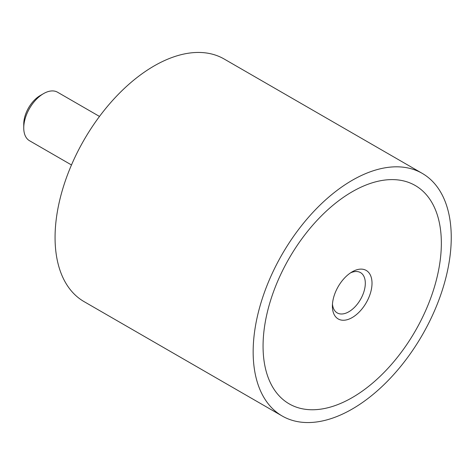 <?xml version="1.0" encoding="UTF-8"?>
<svg xmlns="http://www.w3.org/2000/svg" width="475" height="475" viewBox="0 0 475 475"><rect width="100%" height="100%" fill="white"/><g stroke="black" fill="none" stroke-linecap="round" stroke-linejoin="round"><path stroke-width="0.71" d="M282.168 415.993L84.075 301.625A140.072 80.869 -60 0 1 55.064 237.5A140.072 80.869 -60 0 1 116.209 96.538A140.072 80.869 -60 0 1 224.147 59.007L422.239 173.375A140.072 80.869 120 0 0 314.302 210.906A140.072 80.869 120 0 0 253.157 351.868A140.072 80.869 120 0 0 282.168 415.993A140.072 80.869 120 0 0 390.106 378.462A140.072 80.869 120 0 0 451.25 237.5A140.072 80.869 120 0 0 422.239 173.375M441.346 243.218A126.065 72.782 -60 0 1 386.317 370.084A126.065 72.782 -60 0 1 289.174 403.857A126.065 72.782 -60 0 1 263.061 346.15A126.065 72.782 -60 0 1 318.09 219.284A126.065 72.782 -60 0 1 415.233 185.505A126.065 72.782 -60 0 1 441.346 243.218A126.065 72.782 120 0 0 415.233 185.505A126.065 72.782 120 0 0 318.09 219.284A126.065 72.782 120 0 0 263.061 346.15A126.065 72.782 120 0 0 289.174 403.857A126.065 72.782 120 0 0 386.317 370.084A126.065 72.782 120 0 0 441.346 243.218M99.495 116.434L57.564 92.227A28.013 16.174 120 0 0 43.557 93.617L40.209 95.552A23.275 13.437 -60 0 0 23.75 124.058L23.75 127.923A28.013 16.174 120 0 0 29.551 140.748L71.482 164.962M43.557 93.617A28.013 16.174 120 0 0 23.75 127.923M350.449 272.911A23.275 13.437 -60 0 1 360.489 272.591A23.275 13.437 -60 0 1 365.311 283.248A23.275 13.437 -60 0 1 355.152 306.672A23.275 13.437 -60 0 1 337.214 312.906A23.275 13.437 -60 0 1 332.47 304.053M332.393 306.12A28.013 16.174 -60 0 1 352.207 271.813A28.013 16.174 -60 0 1 372.014 283.248A28.013 16.174 -60 0 1 352.207 317.555A28.013 16.174 -60 0 1 332.393 306.12"/></g></svg>
